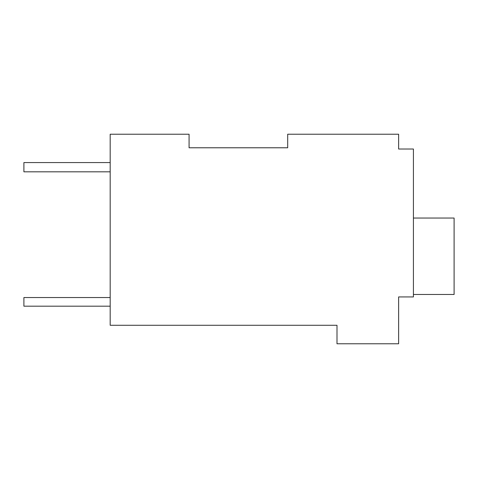 <?xml version="1.0" encoding="UTF-8"?>
<svg xmlns="http://www.w3.org/2000/svg" width="478" height="478" viewBox="0 0 478 478"><rect width="100%" height="100%" fill="white"/><g stroke="black" fill="none" stroke-linecap="round" stroke-linejoin="round"><path stroke-width="0.72" d="M287.69 147.78L287.69 134.222L398.628 134.222L398.628 149.017L413.422 149.017L413.422 296.934L398.628 296.934L398.628 343.778L336.996 343.778L336.996 325.285L110.185 325.285L110.185 134.222L189.073 134.222L189.073 147.78L287.69 147.78L189.073 147.78M398.628 146.549L398.628 149.017M413.422 294.472L454.1 294.472L454.1 218.046L413.422 218.046M110.185 171.817L23.9 171.817L23.9 162.574L110.185 162.574M110.185 297.549L23.9 297.549L23.9 306.183L110.185 306.183"/></g></svg>
